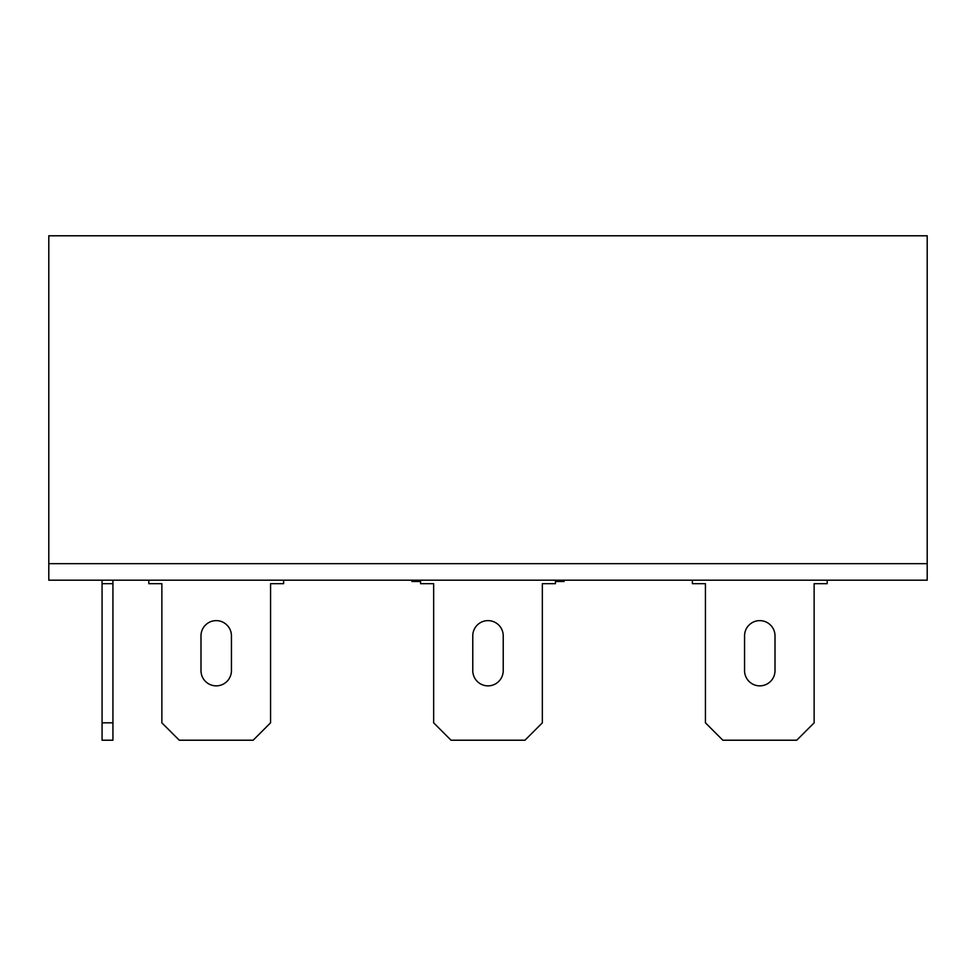 <?xml version="1.0" encoding="UTF-8"?>
<svg xmlns="http://www.w3.org/2000/svg" width="976" height="976" viewBox="0 0 976 976"><rect width="100%" height="100%" fill="white"/><g stroke="black" fill="none" stroke-linecap="round" stroke-linejoin="round"><path stroke-width="1.46" d="M564.104 580.183L564.104 581.489L555.405 581.489M420.595 581.489L411.896 581.489L411.896 580.183M48.8 235.789L48.8 563.664L927.2 563.664L48.8 563.664L48.8 580.183L927.2 580.183L927.2 235.789L48.8 235.789M283.626 580.183L283.626 583.672L270.572 583.672L270.572 722.826L253.174 740.211L179.255 740.211L161.857 722.826L161.857 583.672L148.816 583.672L148.816 580.183M200.995 635.852A15.226 15.226 0 0 1 216.221 620.626A15.226 15.226 0 0 1 231.434 635.852L231.434 670.634A15.226 15.226 0 0 1 216.221 685.86A15.226 15.226 0 0 1 200.995 670.634L200.995 635.852A15.226 15.226 0 0 1 216.221 620.626A15.226 15.226 0 0 1 231.434 635.852M555.405 580.183L555.405 583.672L542.351 583.672L542.351 722.826L524.966 740.211L451.034 740.211L433.649 722.826L433.649 583.672L420.595 583.672L420.595 580.183M472.774 635.852A15.226 15.226 0 0 1 488 620.626A15.226 15.226 0 0 1 503.226 635.852L503.226 670.634A15.226 15.226 0 0 1 488 685.86A15.226 15.226 0 0 1 472.774 670.634L472.774 635.852A15.226 15.226 0 0 1 488 620.626A15.226 15.226 0 0 1 503.226 635.852M744.566 635.852A15.226 15.226 0 0 1 759.779 620.626A15.226 15.226 0 0 1 775.005 635.852L775.005 670.634A15.226 15.226 0 0 1 759.779 685.86A15.226 15.226 0 0 1 744.566 670.634L744.566 635.852A15.226 15.226 0 0 1 759.779 620.626A15.226 15.226 0 0 1 775.005 635.852M503.226 670.634A15.226 15.226 0 0 1 488 685.86A15.226 15.226 0 0 1 472.774 670.634M231.434 670.634A15.226 15.226 0 0 1 216.221 685.86A15.226 15.226 0 0 1 200.995 670.634M827.184 580.183L827.184 583.672L814.143 583.672L814.143 722.826L796.745 740.211L722.826 740.211L705.428 722.826L705.428 583.672L692.374 583.672L692.374 580.183M775.005 670.634A15.226 15.226 0 0 1 759.779 685.86A15.226 15.226 0 0 1 744.566 670.634M102.065 722.826L112.935 722.826L112.935 740.211L102.065 740.211L102.065 580.183M112.935 722.826L112.935 580.183M102.065 583.672L112.935 583.672"/></g></svg>
